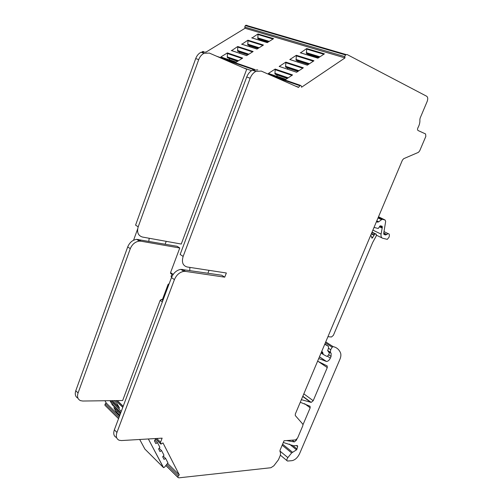 <?xml version="1.0" encoding="UTF-8"?>
<svg xmlns="http://www.w3.org/2000/svg" width="503" height="503" viewBox="0 0 503 503"><rect width="100%" height="100%" fill="white"/><g stroke="black" fill="none" stroke-linecap="round" stroke-linejoin="round"><path stroke-width="0.75" d="M165.864 465.514L177.886 477.41L178.823 477.844L270.916 467.727L273.846 465.803L278.467 459.729L280.309 455.378L280.573 453.058L279.957 451.285L280.089 450.116L284.044 440.754L295.619 439.905L297.55 438.138L302.863 425.645L302.875 424.211L295.292 415.547L295.299 414.07L402.387 160.187L403.676 158.697L418.408 152.359L419.665 150.9L425.834 136.401L425.588 133.955L418.075 130.522C417.377 129.981 417.352 129.019 417.999 127.63C419.458 124.945 420.08 122.304 419.86 119.714L420.131 118.117L427.154 101.468C428.066 98.934 427.902 97.192 426.67 96.243L347.101 54.531L345.442 54.928L344.781 56.6L344.995 57.92L301.549 87.233L301.272 85.912L300.304 85.321L298.499 87.44L261.258 71.08L255.857 71.395C253.336 72.74 251.431 75.022 250.161 78.242L183.142 256.423C181.47 262.214 182.815 265.735 187.166 266.986L226.356 272.991L224.728 277.172L221.741 275.235L180.891 269.356C176.679 270.111 173.541 272.846 171.479 277.562L114.357 429.826C113.087 433.743 113.835 436.34 116.608 437.616M104.964 400.74L106.252 403.054L105.303 403.802L104.85 405.022L105.36 405.644M203.589 51.576L202.25 51.809M171.617 277.21L171.07 276.468L172.039 273.89L171.026 273.745L170.567 272.601L179.772 248.004L177.15 246.3L136.728 239.359C132.616 239.944 129.611 242.452 127.718 246.885L75.79 390.705C74.67 394.295 75.4 396.798 77.965 398.213M133.565 240.239L137.646 228.966M207.934 273.179L209.022 270.331M189.769 270.463L189.87 267.401M165.16 244.181L166.216 241.333M148.8 241.289L149.184 238.259M138.193 226.84L198.698 59.643C199.848 56.632 201.646 54.513 204.086 53.293L209.386 53.092L246.709 69.257L181.256 244.049L142.45 237.045C138.13 235.706 136.715 232.304 138.193 226.84L135.577 225.124L195.717 58.562C196.862 55.563 198.647 53.456 201.087 52.243L206.381 52.048M171.033 273.745L170.574 273.425M168.744 284.843L168.103 284.384L162.431 299.518L161.413 299.411L160.18 300.329L122.669 400.514L82.769 401.029L80.493 400.64C77.713 399.3 76.902 396.754 78.059 393.006L75.79 390.705M156.697 438.471L160.564 442.194L162.136 438.151L121.531 440.559L119.211 440.263C116.413 439 115.659 436.397 116.941 432.448L174.422 279.618C176.49 274.889 179.64 272.136 183.859 271.369L185.5 271.394L182.539 269.388M160.564 442.194L160.941 444.111L162.997 442.898L179.301 474.914L167.574 463.382M106.252 403.054L119.507 416.094M120.67 412.994L112.257 404.777L110 400.677M121.273 411.391L110.352 400.671M119.701 415.579L116.451 412.391L113.911 407.713M111.735 400.652L119.569 408.26L116.872 403.293L114.106 400.621M155.584 438.968L154.427 440.898L155.584 438.968M157.508 442.69L154.968 440.232L157.508 442.69L159.904 447.33L158.608 448.94L159.904 447.33L157.508 442.69L155.823 443.583L154.427 440.898L155.823 443.583L157.508 442.69M161.633 450.669L159.155 448.261L161.633 450.669L163.978 455.209L162.695 456.799L163.978 455.209L161.633 450.669L159.973 451.562L158.608 448.94L159.973 451.562L161.633 450.669M165.663 458.472L163.249 456.108L165.663 458.472L167.958 462.911L164.506 467.199L163.544 467.639L148.347 438.968L163.381 467.488L144.877 449.06L139.708 439.484L144.877 449.06L163.544 467.639L164.506 467.199L167.958 462.911L165.663 458.472L164.028 459.365L162.695 456.799L164.028 459.365L165.663 458.472M166.744 464.414L178.282 475.794L179.301 474.914M178.282 475.794L177.886 477.41M246.923 25.269L245.313 25.584L244.766 27.061L245.062 28.262L344.995 57.92M257.794 69.879L252.399 70.187C249.878 71.527 247.985 73.796 246.721 77.003L180.149 254.455L183.142 256.423M224.728 277.172L185.5 271.394M249.846 46.748L249.595 45.723L247.841 44.905L247.916 40.196L241.93 44.22M239.786 53.299L239.466 52.042L237.674 51.237L237.724 46.515L231.663 50.596M236.272 62.127L229.563 59.807L229.192 58.449L227.369 57.65L227.387 52.916L242.691 58.09L236.083 62.253L220.848 56.971L236.133 62.215M221.251 57.059L220.911 56.94M227.387 52.916L220.848 56.971M285.943 79.336L277.14 76.286L276.813 74.865L274.99 74.054L275.16 69.062L292.564 74.947L285.742 79.468L268.407 73.457L285.798 79.43M268.809 73.545L268.47 73.425M275.16 69.062L268.407 73.457M168.103 284.384L169.109 283.887M179.772 248.004L140.934 241.195L138.344 239.441M78.059 393.006L130.283 248.683C132.188 244.238 135.2 241.717 139.318 241.119L140.934 241.195M112.257 404.777L112.351 404.362L120.808 412.617M113.15 403.4L112.351 404.362M116.451 412.391L117.318 411.052M282.17 445.186L291.646 452.92L287.861 457.592C286.66 459.321 286.528 460.478 287.458 461.05L292.08 460.654C295.123 459.962 297.619 457.655 299.568 453.725L339.877 359.425C340.965 356.784 341.172 354.59 340.512 352.848C339.047 349.415 336.57 347.34 333.087 346.624L332.206 347.227L330.697 349.698L330.358 352.314L331.137 353.307L331.075 356.42L330.345 358.136C329.283 360.267 327.987 361.38 326.46 361.468L318.726 358.526M317.607 361.179L327.176 365.933L327.277 367.58L313.206 400.702L311.168 402.394L301.372 399.671M300.278 402.268L310.049 406.248L310.181 407.814L303.045 424.595M295.953 439.823L296.418 440.194L296.833 439.213M296.418 440.194L294.381 441.93L286.584 440.571M283.321 442.47L293.456 445.765L297.286 445.532L297.675 446.614L296.537 449.845L291.646 452.92M372.044 232.128L376.288 234.197L376.37 235.718L372.629 242.565L333.388 335.319L331.483 336.985L327.931 336.696M376.288 234.197L374.949 233.882L372.101 238.183L370.805 235.064M321.662 351.566L322.586 352.062L323.272 354.477L326.881 356.394L327.818 355.885L329.113 353.967L329.295 352.911L327.686 350.641L328.56 348.001L328.384 346.253L324.731 344.297M379.796 226.136L382.318 227.337L382.154 226.262L380.318 225.797L378.193 228.475L374.031 227.406M382.318 227.337L381.079 234.09C380.784 236.404 381.324 237.793 382.714 238.265L387.291 239.359L389.102 237.089L389.322 235.756C389.485 234.367 389.096 233.662 388.146 233.656L384.003 231.562M383.77 232.958L386.757 234.436L388.146 233.656M386.757 234.436L385.568 234.939L383.745 234.008M384.022 234.48L385.568 234.939M384.267 234.605L383.732 233.21L385.663 221.465L385.122 220.031L378.52 216.774M376.791 220.867L378.696 221.798L382.129 219.251L385.122 220.031M378.696 221.798L377.659 222.125L376.502 221.546M376.407 221.779L377.659 222.125M259.781 40.297L259.592 39.486L257.869 38.656L257.976 33.959L252.066 37.926M257.976 33.959L273.601 38.637L267.256 42.629L251.695 37.851M308.314 55.185L308.144 54.337L306.44 53.494L306.704 48.546L300.605 52.821M306.704 48.546L324.429 53.846L317.896 58.172L300.234 52.752M298.078 62.158L297.851 61.083L296.104 60.253L296.342 55.286L313.96 60.775L307.333 65.164L290.156 59.631M287.697 69.244L287.408 67.924L285.622 67.106L285.823 62.127L303.34 67.811L296.619 72.262L279.561 66.534M172.039 273.89L173.038 274.581M162.431 299.518L163.066 299.995M379.419 226.79L382.066 228.054M379.576 226.451L382.173 227.689M377.049 220.993L376.929 221.76M269.25 41.378L257.681 37.851M268.445 41.887L257.869 38.656M268.112 42.089L259.592 39.486M318.776 57.587L308.144 54.337M319.116 57.367L306.44 53.494M319.946 56.814L306.27 52.652M247.916 40.196L263.44 45.031L257.008 49.08L241.553 44.138M237.724 46.515L253.135 51.52L246.615 55.619L231.273 50.514M296.342 55.286L289.778 59.555M285.823 62.127L279.171 66.459M245.062 28.262L206.217 51.979M297.914 71.407L287.408 67.924M298.147 71.25L285.622 67.106M298.952 70.716L285.44 66.258M308.421 64.447L297.851 61.083M308.71 64.258L296.104 60.253M309.527 63.718L295.927 59.404M249.595 45.723L258.064 48.42M247.841 44.905L258.341 48.244M247.639 44.101L259.133 47.741M239.466 52.042L247.872 54.827M237.674 51.237L248.098 54.689M237.46 50.432L248.878 54.198M274.795 73.212L288.225 77.82M274.99 74.054L287.439 78.342M276.813 74.865L287.257 78.462M237.548 61.328L229.192 58.449M237.724 61.221L227.369 57.65M238.485 60.737L227.149 56.845M105.001 405.292L118.538 418.685M139.564 439.49L139.891 439.817M202.715 51.52L203.042 51.639M218.214 56.914L254.417 69.508M270.086 74.953L300.14 85.409M222.659 58.838L253.732 69.666M274.531 76.909L299.731 85.686M243.54 67.88L251.531 70.684M295.349 86.051L298.593 87.195M170.567 272.601L173.164 274.405M117.312 400.583L123.204 406.248M160.18 300.329L162.337 301.938M115.942 400.595L122.833 407.235M155.308 438.553L160.526 443.583M115.803 400.602L122.789 407.342M155.163 438.566L160.677 443.885M120.305 413.975L113.835 407.644M105.303 403.802L119.035 417.345M104.85 405.022L118.57 418.597M165.921 465.438L177.748 477.14M245.653 25.37L345.806 54.682M245.313 25.584L345.442 54.928M244.766 27.061L344.781 56.6M246.721 77.003L250.161 78.242M171.479 277.562L174.422 279.618M116.941 432.448L114.357 429.826M161.413 299.411L162.871 300.498L161.388 299.404M119.84 415.214L116.545 411.982M112.257 400.646L118.972 407.16M257.737 34.43L273.01 39.014M306.446 49.043L323.813 54.255M171.737 276.927L171.07 276.468M168.933 284.352L168.48 284.025M130.283 248.683L127.718 246.885M198.698 59.643L195.717 58.562M282.598 444.174L292.457 452.203M296.537 449.845L289.407 444.092M292.388 445.256L297.116 449.066M297.675 446.614L296.368 445.57M292.168 440.156L294.381 441.93M304.604 403.676L310.181 407.814M302.812 396.257L311.168 402.394M303.825 393.855L313.206 400.702M318.091 361.355L327.277 367.58M319.424 356.872L326.208 361.424M327.497 356.243L330.345 358.136M328.572 354.766L331.075 356.42M328.214 351.39L331.137 353.307M327.635 350.528L330.358 352.314M328.459 348.239L330.697 349.698M325.366 342.782L332.206 347.227M333.049 346.617L325.743 341.889L333.087 346.624M279.907 451.021L287.861 457.592M371.943 232.355L375.093 233.895M371.459 233.511L374.087 234.8M371.289 233.914L373.943 235.215M371.51 237.014L372.786 237.649M324.869 343.964L328.384 346.253M321.052 353.005L323.171 354.414M321.379 352.238L322.926 353.269M381.412 219.597L378.023 217.95M382.437 219.27L378.319 217.239M376.489 235.222L381.997 237.919M372.893 230.116L381.079 234.09M302.731 68.213L285.566 62.63M313.35 61.184L296.078 55.789M247.677 40.668L262.849 45.408M237.479 46.986L252.544 51.891M274.896 69.571L291.954 75.349M227.142 53.4L242.1 58.461M202.866 51.451L203.313 51.602M216.692 56.254L254.681 69.464M268.564 74.287L300.304 85.321M245.91 25.244L346.07 54.538M252.399 70.187L255.857 71.395M180.891 269.356L183.859 271.369M139.318 241.119L136.728 239.359M204.086 53.293L201.087 52.243M302.718 396.471L310.672 402.312M319.462 356.778L326.46 361.468M280.385 455.177L286.968 460.641M371.924 232.411L374.949 233.882M371.742 238.007L372.101 238.183M376.552 221.439L377.967 222.144M382.129 219.251L378.275 217.359M383.72 233.889L385.832 234.958M307.383 65.132L289.829 59.524M296.669 72.231L279.228 66.427M231.323 50.482L246.665 55.588M241.603 44.113L257.052 49.049M317.94 58.141L300.285 52.727M251.745 37.826L267.3 42.604"/></g></svg>
